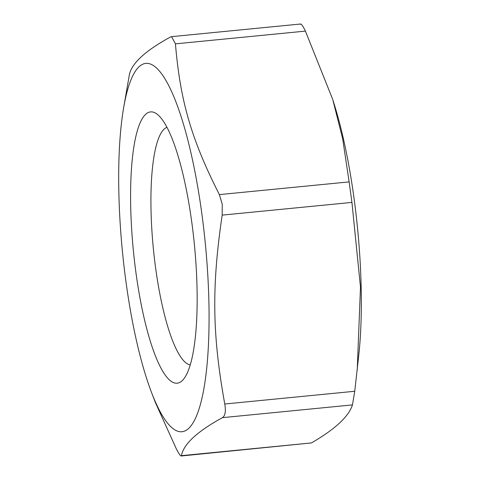 <?xml version="1.0" encoding="UTF-8"?>
<svg xmlns="http://www.w3.org/2000/svg" width="480" height="480" viewBox="0 0 480 480"><rect width="100%" height="100%" fill="white"/><g stroke="black" fill="none" stroke-linecap="round" stroke-linejoin="round"><path stroke-width="0.72" d="M191.712 221.748A136.29 30.66 -95.6 0 0 157.986 114.882A136.29 30.66 -95.6 0 0 133.362 250.542A136.29 30.66 -95.6 0 0 183.858 378.84A136.29 30.66 -95.6 0 0 191.712 221.748M190.254 364.89A119.544 26.892 84.4 0 1 153.354 248.58A119.544 26.892 84.4 0 1 166.968 127.32M201.678 212.514A185.07 41.634 84.4 0 1 200.304 404.754A185.07 41.634 84.4 0 1 151.554 392.52A185.07 41.634 84.4 0 1 123.642 107.73A185.07 41.634 84.4 0 1 201.678 212.514M300.318 24.336C300.942 23.19 302.64 25.446 305.412 31.11L332.724 99.444L334.746 106.014A185.07 41.634 84.4 0 1 358.974 353.22L354.75 391.266L352.452 404.904C348.678 416.61 334.998 429.288 311.424 442.932L181.158 456L181.434 455.67C183.54 444.132 197.214 431.454 222.462 417.648C225.24 415.782 226.008 411.24 224.772 404.01C212.256 334.704 211.59 286.842 222.18 215.118L222.258 204.24L219.372 194.61C191.394 139.404 180.27 101.196 175.434 43.854L171.576 36.654L170.328 37.074C145.08 50.886 131.406 63.564 129.3 75.102L123.642 107.73M332.724 99.444L342.648 138.618L349.128 181.89L351.936 202.404L360.486 287.136L357.228 370.134M151.554 392.52L155.394 402.564L176.346 448.896C179.292 454.542 180.99 456.798 181.434 455.67L311.424 442.932M305.412 31.11L175.434 43.854M219.372 194.61L349.128 181.89M224.772 404.01L354.75 391.266M351.936 202.404L222.18 215.118M352.452 404.904L222.462 417.648M300.666 24L171.576 36.654"/></g></svg>
